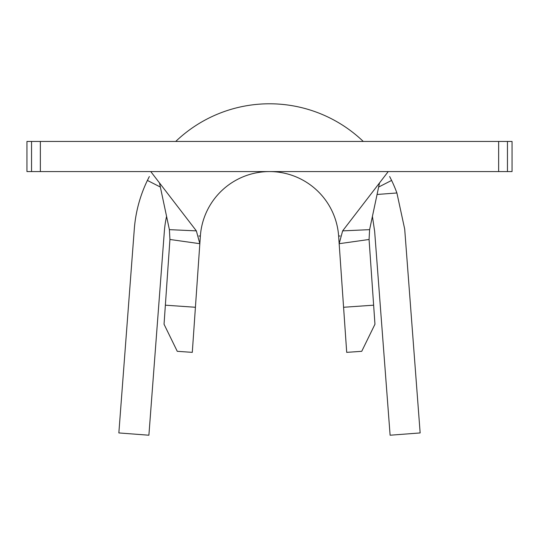 <?xml version="1.0" encoding="UTF-8"?>
<svg xmlns="http://www.w3.org/2000/svg" width="539" height="539" viewBox="0 0 539 539"><rect width="100%" height="100%" fill="white"/><g stroke="black" fill="none" stroke-linecap="round" stroke-linejoin="round"><path stroke-width="0.81" d="M373.635 305.182L374.955 324.242L361.736 351.313L346.705 352.358L343.579 307.27L373.635 305.182L369.074 239.478L339.166 243.695L342.642 230.874L388.235 171.577M150.765 171.577L196.358 230.874L169.387 229.648L169.926 239.478L165.365 305.182L195.421 307.27L199.834 243.695L196.358 230.874M198.878 235.974L200.367 236.075L199.834 243.695L169.926 239.478M342.642 230.874L369.613 229.648L379.496 183.017M369.074 239.478L369.613 229.648M200.367 236.075A69.302 69.302 0 0 1 269.5 171.577A69.302 69.302 0 0 1 338.633 236.075L343.579 307.27M507.455 171.577L512.05 171.577L512.05 141.447L507.455 141.447L507.455 171.577L26.95 171.577L26.95 141.447L40.358 141.447L40.358 171.577M498.642 171.577L498.642 141.447L40.358 141.447M498.642 141.447L507.455 141.447M169.387 229.648L159.504 183.017M195.421 307.27L192.295 352.358L177.264 351.313L164.045 324.242L165.365 305.182M363.279 141.447A135.585 135.585 0 0 0 175.721 141.447M377.071 194.471L396.899 192.969A135.585 135.585 0 0 0 391.604 180.424L378.647 187.04M160.352 187.04L147.396 180.424A135.585 135.585 0 0 0 134.299 229.122L118.849 432.938L148.892 435.216L164.348 231.399A105.455 105.455 0 0 1 166.578 216.395M147.396 180.424L149.357 176.529M389.643 176.529L391.604 180.424M372.422 216.395L374.652 231.399L390.108 435.216L420.15 432.938L404.701 229.122L396.899 192.969M31.545 171.577L31.545 141.447M340.122 235.974L338.633 236.075"/></g></svg>
